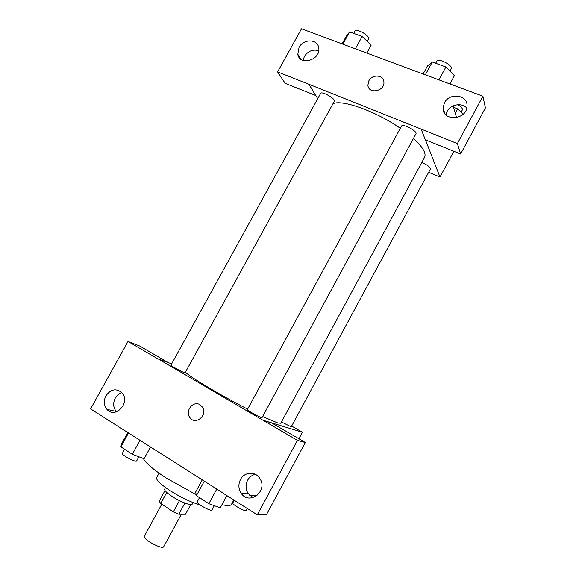 <?xml version="1.0" encoding="UTF-8"?>
<svg xmlns="http://www.w3.org/2000/svg" width="576" height="576" viewBox="0 0 576 576"><rect width="100%" height="100%" fill="white"/><g stroke="black" fill="none" stroke-linecap="round" stroke-linejoin="round"><path stroke-width="0.86" d="M161.798 504.194L144.374 536.105C142.121 538.978 162.518 550.102 163.721 546.653L181.375 514.224M190.735 504.605L185.501 514.231L178.819 514.224L173.347 511.855L160.711 503.474L159.185 501.214L165.024 490.536M166.738 492.43L160.711 503.474M179.46 500.638L173.347 511.855M193.075 502.567L192.226 504.137C191.599 506.167 180.079 501.768 171.835 496.267C166.68 492.804 164.29 490.421 164.664 489.11L165.521 487.548M184.896 503.064L178.819 514.224M199.944 504.842C191.045 502.322 180.9 497.47 169.502 490.27C160.258 484.07 155.966 479.858 156.629 477.626L159.07 473.17M196.207 494.719L166.068 477.907C153.029 469.339 145.469 462.874 143.381 458.51M233.849 499.918L231.451 504.346C230.609 505.843 227.448 505.944 221.969 504.655M223.826 493.553L90.59 408.902L128.023 341.446L157.5 358.661L171.641 363.874M257.026 495.569L249.458 495.108M223.596 493.538L257.299 514.822L266.378 514.814L305.309 442.505L271.951 423.072L263.246 420.408L157.55 358.567M291.658 426.053L302.429 432.281L298.922 438.782M302.429 432.281L263.297 420.314M255.305 474.314C251.971 475.099 249.408 477.072 247.615 480.233C245.369 484.855 245.57 489.305 248.22 493.596L253.123 497.614M240.502 479.477C238.198 484.2 238.399 488.75 241.092 493.128C248.94 505.793 268.114 491.386 260.057 478.807C255.902 471.125 244.418 471.571 240.502 479.477M305.309 442.505L297.425 440.366L263.246 420.408M257.299 514.822L297.425 440.366M128.023 341.446L139.687 345.996L168.041 362.52M109.116 411.134L108.67 409.73M121.846 392.63C119.045 393.516 116.849 395.345 115.25 398.124C112.86 403.063 113.191 407.513 116.258 411.451L116.597 411.811M105.948 395.748C103.5 400.788 103.831 405.324 106.934 409.342C115.099 419.386 130.781 402.703 122.213 393.062C116.453 388.008 111.031 388.901 105.948 395.748M200.052 404.762L202.493 407.167C208.145 415.404 195.012 425.887 189.742 417.384C184.781 410.818 193.37 400.298 200.052 404.762C193.37 400.298 184.781 410.818 189.742 417.384C195.012 425.887 208.145 415.404 202.5 407.167M261.475 417.643L262.001 417.701L415.944 133.841C417.802 131.306 402.588 123.192 401.486 126.13L247.334 409.658C246.614 410.004 258.869 416.923 261.475 417.643M184.284 372.636L185.09 372.802L334.31 101.282C336.046 98.986 321.638 90.749 320.609 93.456L170.935 365.17C170.28 365.458 181.238 371.592 184.284 372.636M281.434 421.978L291.218 426.859L430.423 169.02C430.2 167.062 427.313 164.88 421.769 162.482M262.62 416.556L277.668 422.914L280.75 423.252L424.555 157.334C426.485 153.346 422.784 147.053 413.446 138.442M185.429 372.182C189.23 376.582 220.594 395.316 247.622 409.126M332.935 103.774C341.618 99.108 375.79 111.161 400.32 128.268M308.974 84.305L457.38 143.568L482.911 96.206L301.507 28.8L277.589 71.906L308.974 84.305L317.743 98.662M428.659 172.296L439.978 177.026L425.426 139.824M368.856 80.791C372.204 73.93 383.724 74.801 383.897 81.994C384.977 91.346 368.388 94.572 367.898 85.169L368.856 80.791L367.898 85.169C368.388 94.572 384.977 91.346 383.897 81.994C383.731 74.801 372.204 73.93 368.856 80.791M444.434 102.852C449.546 92.174 468.108 94.838 467.021 106.243C466.927 120.175 442.267 121.766 443.081 107.935L444.434 102.852M299.059 47.376C303.415 38.614 317.736 38.837 318.715 47.794C321.17 59.904 299.542 66.456 297.814 54.23L299.059 47.376M466.783 108.036C461.938 102.348 450.626 104.357 447.106 111.456L445.918 114.854M318.715 50.724C312.876 49.068 308.095 50.983 304.373 56.477L303.077 60.401M298.447 56.196L298.678 55.678M315.857 95.573L285.178 83.318L277.589 71.906M315.814 95.659L308.923 84.398M421.157 129.132L425.326 139.788L460.606 154.001L485.41 107.928L482.911 96.206M460.606 154.001L457.38 143.568M456.552 117.634L453.139 105.898M453.852 151.279L439.978 177.026M442.159 146.974L442.937 146.88L441.67 146.369M463.147 114.221L457.697 108.871L453.542 107.287M457.697 108.871L455.299 113.314M457.841 104.702C461.232 106.79 462.737 108.511 462.355 109.872L461.095 112.212M366.826 53.071L371.189 45.13L362.146 36.482L349.61 31.918L346.414 36.043L342.094 43.877M362.146 36.482L355.363 48.809M349.61 31.918L342.864 44.165M353.693 33.408L354.902 31.212C356.314 27.799 370.613 36.079 368.496 39.074L367.243 41.357M449.921 83.945L454.406 75.658L445.889 66.982L432.288 62.028L427.565 65.808L423.115 73.987M445.889 66.982L438.905 79.848M432.288 62.028L425.34 74.808M435.665 63.259L436.766 61.236C438.278 57.55 453.449 65.585 451.174 68.875L449.957 71.122M234.281 500.191L232.769 502.985C231.617 504.274 245.635 512.122 246.089 510.444L247.198 508.399M150.473 447.07L144.05 458.762L132.314 454.255L120.874 446.868L121.406 444.175L127.764 432.641M139.946 440.381L132.314 454.255M128.47 433.087L120.874 446.868M124.603 449.273L122.342 453.37C121.054 454.846 136.116 462.802 136.649 460.937L138.924 456.797M226.922 495.518L220.241 507.845L208.843 503.69L196.409 495.655L195.646 492.005L202.205 479.945M216.727 489.168L208.843 503.69M204.25 481.241L196.409 495.655M199.49 497.65L197.237 501.797C195.862 503.395 211.37 511.978 211.968 509.947L214.286 505.678M241.092 493.128L248.22 493.596M106.934 409.342L116.258 411.451M443.081 107.935L444.902 113.681M297.814 54.23L300.694 59.062"/></g></svg>
